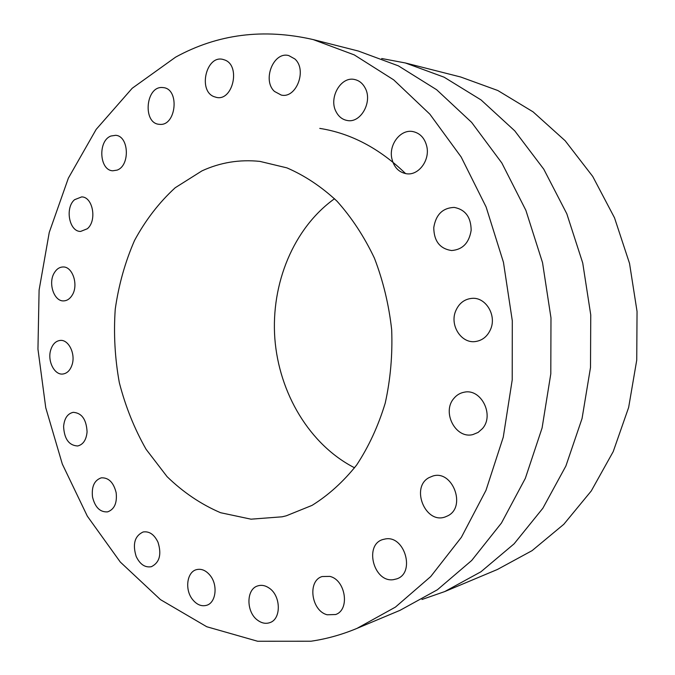 <?xml version="1.0" encoding="UTF-8"?>
<svg xmlns="http://www.w3.org/2000/svg" width="675" height="675" viewBox="0 0 675 675"><rect width="100%" height="100%" fill="white"/><g stroke="black" fill="none" stroke-linecap="round" stroke-linejoin="round"><path stroke-width="1.01" d="M72.208 295.152C69.972 298.789 67.162 300.696 63.796 300.881C54.093 301.742 47.824 283.095 54.287 272.86C56.573 269.047 59.484 267.089 63.02 266.979C72.596 266.33 78.756 285.052 72.208 295.152M357.024 628.366L400.039 610.327L437.4 589.764L471.698 560.478L501.474 522.998L525.336 478.347L542.084 427.975L550.808 373.773L550.977 317.891L542.531 262.651L525.876 210.338L501.846 163.004L471.631 122.377L436.632 89.724L398.377 65.846L358.383 51.047L313.166 39.58C263.486 28.207 217.628 34.062 175.584 57.164L132.19 88.282L96.162 129.398L68.352 178.183L49.25 232.428L39.099 290.064L37.952 349.135L45.757 407.751L62.319 464.062L87.328 516.156L120.293 562.039L160.464 599.628L206.752 626.737L257.631 641.25L310.998 641.216C326.523 638.963 341.862 634.686 357.024 628.366L395.407 607.12L430.701 576.585L461.379 537.3L485.992 490.32L503.263 437.181L512.215 379.89L512.3 320.768L503.457 262.322L486.11 206.98L461.16 156.988L429.865 114.176L393.702 79.869L354.274 54.903L313.166 39.58M72.183 364.424C70.352 370.195 67.238 373.393 62.843 374.026C54.456 375.233 47.284 361.032 50.667 350.148C52.507 344.216 55.704 340.976 60.269 340.419C68.513 339.415 75.617 353.59 72.183 364.424M87.075 431.857C86.324 439.906 83.185 444.614 77.659 445.981C68.96 445.466 64.277 438.978 63.602 426.524C64.344 418.34 67.567 413.606 73.254 412.324C81.81 412.982 86.417 419.487 87.075 431.857M116.159 492.725C117.248 503.01 114.396 509.389 107.612 511.869C100.103 512.35 95.065 507.389 92.509 496.994C91.42 486.599 94.357 480.212 101.309 477.833C108.65 477.503 113.602 482.465 116.159 492.725M158.001 542.236C161.789 554.437 159.578 562.596 151.377 566.696C145.024 567.81 139.953 564.376 136.156 556.403C132.401 544.075 134.722 535.942 143.117 531.984C149.276 531.031 154.238 534.448 158.001 542.236M210.229 575.556C218.101 585.174 215.958 602.75 206.668 605.289C201.471 606.698 196.72 604.716 192.417 599.333C184.596 589.537 186.924 571.97 196.433 569.658C201.42 568.443 206.027 570.409 210.229 575.556M269.207 588.119C281.002 595.78 281.433 619.118 269.865 622.628C265.866 624.004 261.849 623.253 257.833 620.376C246.021 612.377 245.97 589.072 257.782 585.892C261.562 584.727 265.376 585.47 269.207 588.119M329.805 576.391C345.617 579.791 350.215 609.871 335.602 614.528L327.173 614.773C311.183 610.85 307.252 580.711 322.152 576.543L329.805 576.391M385.501 538.928C404.764 535.283 415.522 572.957 396.782 578.863L393.339 579.682C373.57 582.668 363.884 544.615 382.987 539.485L385.501 538.928M429.047 477.613L432.802 476.052C452.402 469.555 466.653 506.63 447.871 515.784L445.163 516.957C425.334 524.374 410.341 487.274 429.047 477.613M453.828 398.469C456.638 395.027 460.148 392.934 464.349 392.183C481.182 388.344 494.665 415.26 482.38 428.667L478.094 432.439L472.956 434.548C455.752 439.307 441.602 412.223 453.828 398.469M455.574 311.234C458.873 303.337 464.408 299.033 472.196 298.333C485.688 297.169 496.648 315.031 490.75 328.927C487.586 336.369 482.397 340.58 475.183 341.575C461.236 343.516 449.693 325.409 455.574 311.234M433.763 227.618C435.864 214.599 442.682 207.866 454.233 207.411C465.387 209.571 471.032 217.215 471.15 230.352C469.108 242.933 462.594 249.666 451.609 250.535C439.914 248.788 433.966 241.152 433.763 227.618M391.846 158.591C388.598 144.585 400.579 128.967 412.923 131.574C420.162 133.186 424.794 138.189 426.828 146.576C430.043 160.439 418.466 175.703 406.544 173.762C398.858 172.387 393.955 167.332 391.846 158.591M336.226 111.991C328.236 98.111 340.9 75.752 354.898 79.582C359.235 80.612 362.61 83.346 365.032 87.775C373.064 101.562 360.695 123.668 347.051 120.454C342.368 119.543 338.757 116.724 336.226 111.991M274.506 91.446C262.018 80.367 273.451 51.157 288.79 55.595L294.823 58.936C307.429 69.82 296.241 98.947 281.188 95.04L274.506 91.446M213.874 96.609C197.876 90.534 206.288 55.013 222.851 59.392L224.843 60.016C240.95 65.753 232.824 101.351 216.472 97.403L213.874 96.609M160.043 124.377L158.929 124.293C142.712 123.002 145.631 86.712 161.975 87.497L163.637 87.64C179.803 89.429 176.158 125.744 160.043 124.377M117.028 170.134L112.784 170.783C99.301 170.463 97.715 140.738 110.936 136.021L115.661 135.312C129.068 135.97 130.224 165.856 117.028 170.134M87.32 228.757L80.612 231.432C69.263 231.803 64.741 207.993 74.554 199.707L81.658 196.906C92.914 196.779 97.2 220.75 87.32 228.757M319.773 128.393C350.806 133.262 379.426 148.34 405.633 173.627M381.687 58.514L405.371 62.969L444.108 77.186L481.047 99.925L514.755 130.849L543.788 169.206L566.814 213.781L582.727 262.997L590.752 314.93L590.507 367.47L582.061 418.5L565.895 466.003L542.869 508.233L514.114 543.814L480.946 571.776L444.749 591.57L421.985 599.484M444.749 591.57L497.391 569.489L532.086 550.64L563.811 524.289L591.258 490.97L613.221 451.6L628.644 407.455L636.736 360.146L637.048 311.479L629.53 263.402L614.512 217.806L592.726 176.437L565.169 140.754L533.09 111.864L497.812 90.509L460.704 77.009L405.371 62.969M334.538 198.72C293.456 228.167 270.844 283.711 274.835 338.462C279.003 393.196 309.589 444.774 354.586 467.809M201.952 170.885L175.179 187.76C159.123 202.5 145.572 220.058 134.544 240.452C125.128 262.018 118.69 284.943 115.239 309.218C113.543 333.83 114.902 358.298 119.323 382.632C125.449 406.468 134.376 428.692 146.104 449.314L167.071 476.643C183.212 492.311 201.049 504.335 220.573 512.713L251.024 519.176L282.15 516.805L286.301 515.793L312.036 505.389C328.48 495.172 343.356 481.714 356.653 465.007C368.744 446.648 378.262 426.018 385.223 403.127C390.479 379.342 392.631 354.89 391.677 329.754C388.901 304.762 383.147 280.893 374.423 258.154C364.154 236.545 351.675 217.561 337.002 201.184C321.376 186.637 304.67 175.534 286.9 167.864L259.9 161.393C239.558 159.292 220.236 162.456 201.952 170.885"/></g></svg>
